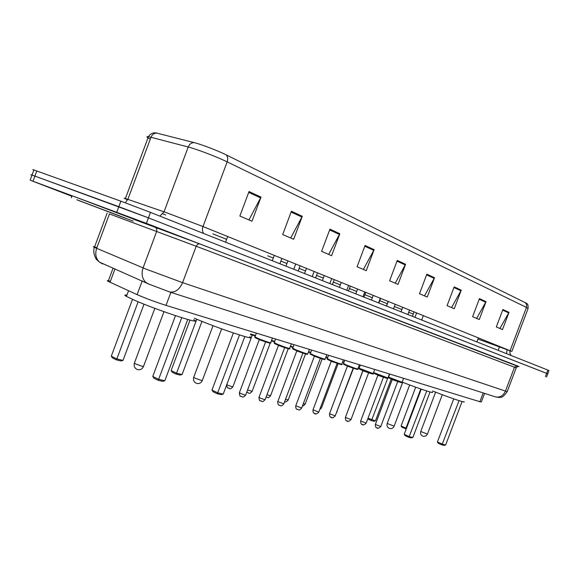 <?xml version="1.0" encoding="UTF-8"?>
<svg xmlns="http://www.w3.org/2000/svg" width="578" height="578" viewBox="0 0 578 578"><rect width="100%" height="100%" fill="white"/><g stroke="black" fill="none" stroke-linecap="round" stroke-linejoin="round"><path stroke-width="0.87" d="M484.588 393.394L481.344 401.97L479.87 401.724L166.023 305.386C155.395 301.976 145.757 298.393 137.094 294.628L108.158 281.341C106.547 280.438 107.284 280.409 110.384 281.262M71.889 196.274L30.135 180.192L146.393 223.346L518.119 366.474M33.856 170.163C32.267 169.484 32.289 169.419 33.929 169.968L120.889 201.18L150.475 212.386L547.893 370.093L546.665 373.352L547.771 373.814L148.438 217.863L546.665 373.352L545.43 376.603M120.889 201.18L118.837 206.678L148.438 217.863L34.926 176.117L118.837 206.678L116.785 212.184M31.978 175.213C30.381 174.556 30.396 174.513 32.028 175.076L34.926 176.117L32.028 175.076L30.135 180.192M108.715 266.169L107.826 265.786M249.024 191.535L239.863 216.02L251.965 221.251L261.003 197.105L249.024 191.535M248.937 219.943L261.003 197.105M291.42 211.237L282.685 234.538L293.66 239.285L302.287 216.288L291.42 211.237M290.691 238.006L302.287 216.288M329.937 229.134L321.592 251.365L331.591 255.693L339.835 233.736L329.937 229.134M328.672 254.428L339.835 233.736M365.072 245.469L357.088 266.718L366.235 270.677L374.132 249.674L365.072 245.469M363.374 269.442L374.132 249.674M502.896 309.512L496.314 326.938L502.484 329.605L509.001 312.351L502.896 309.512M499.912 328.492L509.001 312.351M479.444 298.616L472.616 316.686L479.256 319.555L486.011 301.665L479.444 298.616M476.626 318.42L486.011 301.665M454.171 286.869L447.09 305.646L454.243 308.739L461.251 290.163L454.171 286.869M451.562 307.583L461.251 290.163M426.86 274.182L419.505 293.718L427.243 297.063L434.526 277.743L426.86 274.182M424.505 295.878L434.526 277.743M397.267 260.425L389.601 280.785L398.004 284.419L405.583 264.291L397.267 260.425M395.2 283.206L405.583 264.291M194.215 142.629C191.499 142.571 189.505 144.03 188.218 147L150.981 137.275C152.216 134.436 154.16 133.048 156.826 133.113L194.215 142.629C201.26 144.356 217.906 150.721 226.056 154.796L526.724 303.385C526.984 304.483 528.075 302.373 528.133 308.349M547.893 370.093L548.992 370.577L547.778 373.793M155.482 132.911L153.979 132.889M432.64 391.003C449.2 397.548 466.959 403.552 463.946 401.623M445.667 444.966L444.171 445.392L441.96 444.894L438.29 443.268L437.43 441.989L442.582 444.258L445.667 444.966L462.075 401.544M441.96 444.894L459.062 400.633M437.43 441.989L453.73 398.849M406.233 428.955L401.927 427.221L401.089 425.972L405.994 428.132L420.77 388.972M405.431 428.768L406.5 428.255M401.089 425.972L415.719 387.181M76.888 199.764L133.222 221.15L76.888 199.764M72.026 195.891C69.15 194.75 69.165 194.699 72.084 195.747L133.93 219.25M402.151 382.101C419.086 388.698 435.444 394.073 432.25 392.05M412.873 437.467L411.298 437.914L408.87 437.358L405.106 435.682L404.203 434.338L409.477 436.693L412.873 437.467L430.046 391.956M408.87 437.358L426.737 390.966M404.203 434.338L421.261 389.139M368.02 418.226L375.469 420.827L391.234 379.002M375.469 420.827L373.93 421.261L371.444 420.668L387.686 378.359M371.444 420.668L367.752 418.913M194.295 318.175L195.133 318.543C217.436 328.21 259.334 342.068 249.667 336.692M223.224 394.095L221.201 394.651L217.321 393.77L213.159 391.783L211.974 390.078L217.805 392.859L223.224 394.095L244.79 336.548M217.321 393.77L239.502 334.965M211.974 390.078L233.368 332.964M182.077 374.53L180.105 375.064L176.182 374.132L172.266 372.261L171.102 370.606L176.586 373.222L182.077 374.53L201.968 321.368M176.182 374.132L196.78 319.237M171.102 370.606L189.996 320.096M126.914 295.134C124.328 294.664 124.176 295.091 126.438 296.406L134.255 300.127C157.873 310.531 205.58 326.079 193.738 319.656M164.831 380.743L162.656 381.328L158.271 380.331L154.037 378.258L152.758 376.444L158.69 379.341L164.831 380.743L187.734 319.49M158.271 380.331L181.738 317.69M152.758 376.444L175.474 315.66M123.027 360.397L120.918 360.961L116.489 359.906L112.522 357.97L111.272 356.207L116.828 358.916L123.027 360.397L144.016 304.165M116.489 359.906L138.149 301.781M111.272 356.207L132.492 299.346M483.194 392.939L479.87 401.724M114.986 268.914L110.015 282.252M142.246 280.843L137.094 294.628M170.886 292.36L166.023 305.386M96.916 247.637C93.058 246.409 92.22 246.315 94.409 247.348L145.887 269.059L182.583 282.656L507.195 391.66L516.197 367.875L196.188 246.242L109.466 213.939M133.901 219.344L199.706 243.902L517.187 365.809L514.492 367.211L505.41 391.205C503.257 395.785 499.956 397.686 495.49 396.898L494.869 396.703M155.193 227.154L156.703 228.693L156.804 231.048L143.077 267.896C141.177 273.806 142.087 278.647 145.815 282.404L149.138 284.347M517.187 365.809L519.03 366.553M146.393 223.346L150.475 212.386M33.018 181.246L36.826 170.98M109.495 213.867L96.656 248.33C94.879 253.915 95.818 258.518 99.481 262.13L148.683 284.029L169.665 291.962C175.156 292.743 179.462 289.636 182.583 282.656L196.332 245.896L197.951 244.089L199.627 243.88L133.886 219.365M199.706 243.902L518.957 366.539C518.141 366.257 517.216 366.698 516.205 367.861M107.197 213.015L94.409 247.348C92.075 253.019 96.88 260.635 96.837 259.753L99.481 262.13L102.747 264.023M507.159 391.754C501.343 399.644 500.562 396.609 499.291 397.498L495.49 396.898L168.913 291.724M507.13 349.423L508.481 350.174M507.022 349.697L477.963 339.055M203.774 233.534C202.3 231.727 202.04 229.401 202.994 226.54L511.841 351.438M166.861 212.834L202.994 226.54L227.161 161.869C217.212 156.963 196.773 149.153 188.218 147L164.029 211.837L166.861 212.834M127.644 199.851C123.822 198.254 123.078 197.821 125.397 198.536L127.854 199.359L150.981 137.275L148.43 136.711C145.959 136.365 146.574 137.196 150.266 139.197M226.056 154.796C227.79 156.443 228.158 158.798 227.161 161.869L526.464 307.409L526.659 304.62L525.243 302.439M511.862 351.366L528.039 308.609L526.464 307.409L510.114 350.629L509.883 353.281L511.089 355.484M125.209 202.755L127.854 199.359L164.029 211.837L159.875 216.114M510.034 350.846L508.438 350.29M499.493 346.338L498.25 350.391M413.256 314.092L408.718 312.279M401.876 309.541L394.369 306.535M387.311 303.71L379.703 300.661M372.362 297.721L364.855 294.715M356.684 291.442L349.415 288.53M340.348 284.903L333.333 282.093M323.312 278.083L316.578 275.388M305.524 270.959L299.108 268.387M286.934 263.517L280.872 261.09M273.278 258.048L267.701 255.816M226.627 239.364L212.849 233.852M165.713 214.98L162.909 213.86M506.574 353.693L507.087 349.524M396.999 261.14L405.265 264.97M426.607 274.868L434.223 278.394M453.925 287.526L460.962 290.792M479.205 299.245L485.73 302.272M502.665 310.126L508.734 312.936M364.797 246.214L373.8 250.39M329.641 229.914L339.496 234.48M291.117 212.054L301.933 217.068M248.699 192.395L260.635 197.922M442.3 394.709L427.438 434.085L420.755 431.506M83.904 202.437L118.411 215.428C128.128 219.149 128.728 219.43 120.202 216.273L83.904 202.437M409.672 384.962L394.145 426.138L387.188 423.472M221.641 328.868L202.387 380.288L201.267 380.375L194.902 378.099L193.767 377.145M163.964 311.679L143.59 366.214L142.246 366.329L135.418 363.887L134.436 362.941M388.56 377.138L402.093 382.268L403.581 378.308M389.716 374.053L388.517 377.246C387.701 377.333 388.705 377.961 391.53 379.125L388.712 377.766M397.787 381.523L392.26 379.623M375.353 424.462L380.757 426.535L397.65 381.718M399.456 381.61C405.33 384.081 397.794 381.733 391.559 379.139M377.441 427.886L376.921 427.771M374.132 372.774L387.896 377.99L389.42 373.959M377.08 374.782L374.277 373.417M383.51 377.239L377.896 375.303M360.672 421.022L366.17 423.118L383.38 377.441M385.345 377.369C391.169 379.84 383.351 377.398 377.109 374.79M362.796 424.512L362.254 424.389M359.133 368.244L373.142 373.54L374.689 369.436M360.34 365.036L359.083 368.374C358.367 368.518 359.35 369.147 362.045 370.252L359.278 368.894M368.677 372.788L362.962 370.823M345.413 417.446L351.005 419.57L368.547 372.991M370.664 372.962C376.451 375.425 368.345 372.889 362.081 370.267M347.573 421.001L347.01 420.871M343.534 363.526L346.338 364.985C353.404 367.796 357.226 369.096 357.796 368.909L359.364 364.732M344.763 360.253L343.476 363.67C342.812 363.844 343.78 364.472 346.403 365.549L343.664 364.191M353.237 368.164L347.429 366.149M329.532 413.718L335.226 415.878L353.107 368.359M355.391 368.374C361.134 370.838 352.725 368.2 346.439 365.563M331.736 417.352L331.151 417.215M327.285 358.613L330.038 360.072C337.321 362.962 341.251 364.299 341.815 364.082L343.411 359.841M328.542 355.275L327.227 358.772C326.599 358.967 327.56 359.595 330.11 360.643L327.415 359.292M337.162 363.338L331.259 361.293M312.994 409.845L318.803 412.035L337.039 363.54M339.481 363.598C345.189 366.062 336.468 363.324 330.154 360.665M315.248 413.545L314.642 413.407M310.357 353.498L313.052 354.95C320.566 357.934 324.598 359.299 325.161 359.061L326.787 354.733M311.636 350.087L310.292 353.671C309.461 353.714 310.408 354.336 313.132 355.535L310.473 354.184M320.414 358.317L314.396 356.229M295.763 405.807L301.68 408.025L320.291 358.519M322.9 358.613C328.579 361.077 319.518 358.237 313.175 355.557M298.067 409.585L297.432 409.434M292.699 348.158L295.329 349.611C303.082 352.688 307.236 354.09 307.785 353.815L309.44 349.408M294.007 344.669L292.627 348.346C292.121 348.613 293.053 349.235 295.416 350.203L292.808 348.859M302.944 353.079L296.817 350.947M277.794 401.587L283.827 403.841L302.821 353.281M305.596 353.418C311.253 355.889 301.839 352.934 295.459 350.225M280.142 405.453L279.485 405.294M274.261 342.588L276.826 344.026C284.831 347.205 289.108 348.642 289.65 348.339L291.341 343.852M276.92 344.647L274.362 343.296M284.701 347.609L278.466 345.427M259.031 397.194L260.006 397.931C263.185 399.254 264.912 399.774 265.194 399.477L284.586 347.812M287.533 347.985C293.169 350.47 283.372 347.392 276.97 344.661M261.437 401.132L260.743 400.973M254.992 336.764L257.485 338.195C263.041 340.572 272.895 343.867 270.706 342.624L272.419 338.043M256.357 333.116L254.912 336.988C254.248 337.126 255.144 337.74 257.578 338.824C254.212 337.342 254.19 337.104 257.513 338.116M265.642 341.894L259.284 339.669M239.429 392.592L240.369 393.336C243.656 394.709 245.433 395.236 245.715 394.919L265.526 342.097M268.654 342.313C274.275 344.806 264.081 341.605 257.636 338.845M241.886 396.624L241.163 396.457M336.793 411.724L353.49 368.251M342.588 362.023L343.491 362.095M342.516 362.211L343.455 362.233M320.4 407.786L321.491 407.909L338.13 363.67M325.941 356.966L327.74 357.414M325.92 357.038C327.524 357.782 327.48 357.912 325.775 357.414C327.321 357.847 327.928 357.84 327.589 357.406M303.327 403.646L305.198 404L322.148 358.909M308.587 351.677L310.791 352.334M308.775 351.735C311.275 352.855 311.159 352.992 308.414 352.139L310.639 352.732M285.532 399.311L288.241 399.933L305.524 353.931M284.723 401.457L284.694 401.529C285.062 402.44 286.233 401.948 288.198 400.063M290.474 346.15L293.133 346.988M291.637 346.533L293.053 347.205M292.974 347.429L290.293 346.627L292.967 347.436M266.964 394.752L270.576 395.699L288.205 348.729M266.993 397.259L266.335 397.108M271.552 340.37L274.709 341.396M273.762 341.107L274.658 341.519M274.528 341.858L271.364 340.854L274.528 341.865M247.572 389.969L252.16 391.277L270.179 343.231M248.504 392.888L247.818 392.722M250.7 333.932L255.447 335.543M255.266 336.028L250.512 334.431L255.266 336.028M226.786 384.601L227.696 385.1C230.889 386.429 232.631 386.949 232.934 386.66L252.189 335.276M229.206 388.322L228.498 388.156M252.311 335.074L250.397 334.734M113.1 268.091L108.158 281.341M546.55 377.037L547.771 373.814M156.811 133.113C156.147 132.796 151.342 131.856 148.43 136.711L125.397 198.536M33.929 169.968L32.028 175.076M476.879 341.916L478.425 337.827M435.61 392.159L420.726 431.593C420.192 434.006 421.08 435.602 423.399 436.39L425.805 436.014L427.402 434.165M122.644 217.097L78.543 200.472M71.347 197.719L72.084 195.747M412.417 316.332L414.108 311.838M402.707 382.318L387.152 423.573C386.603 426.087 387.52 427.749 389.919 428.565C391.87 428.818 393.264 428.038 394.109 426.239M225.572 242.182L227.689 236.518M213.029 325.681L193.666 377.405C193.045 380.49 194.165 382.52 197.033 383.503C199.461 383.828 201.216 382.838 202.293 380.548M126.438 296.406L128.554 290.727M154.832 308.334L134.32 363.259C133.677 366.51 134.862 368.648 137.867 369.682C140.454 370.028 142.325 368.981 143.481 366.531M392.289 379.435L375.324 424.555C375.469 426.94 375.924 427.98 376.69 427.669C377.326 428.84 378.669 428.493 380.729 426.622M414.953 317.336L416.644 312.864M421.687 320.01L423.363 315.581M402.064 382.383C402.555 383.214 399.044 382.13 391.53 379.125M374.089 372.897C373.099 372.846 374.096 373.475 377.08 374.775C384.775 377.853 388.373 378.966 387.867 378.113M377.933 375.129L360.636 421.116C360.78 423.515 361.236 424.57 362.009 424.281C362.688 425.48 364.068 425.126 366.134 423.212M401.024 311.809L402.743 307.25M407.873 314.526L409.578 310.01M362.998 370.643L345.369 417.547C345.528 420.011 345.991 421.08 346.742 420.755C347.494 421.991 348.902 421.629 350.969 419.671M386.538 306.065L388.293 301.405M393.51 308.825L395.244 304.216M373.113 373.67C374.696 374.927 368.8 373.005 362.045 370.252M347.465 365.982L329.489 413.834C329.655 416.341 330.117 417.424 330.862 417.085C331.649 418.356 333.094 417.995 335.189 415.994M371.473 300.083L373.258 295.336M378.561 302.894L380.331 298.19M357.76 369.053C359.48 370.354 353.05 368.28 346.403 365.549M331.288 361.127L312.951 409.968C312.987 412.244 313.449 413.342 314.324 413.263C315.169 414.57 316.65 414.202 318.76 412.157M355.781 293.855L357.601 289.007M362.998 296.724L364.805 291.919M341.779 364.241C343.563 365.571 336.887 363.446 330.11 360.643M314.432 356.07L295.712 405.937C295.777 408.27 296.232 409.39 297.085 409.282C299.57 409.441 298.19 411.536 301.637 408.162M339.423 287.367L341.287 282.418M346.778 290.286L348.621 285.38M325.118 359.234L324.72 359.588L313.132 355.535M296.854 350.795L277.736 401.739C277.801 404.109 278.256 405.236 279.102 405.12C280.511 404.932 280.373 407.635 283.776 403.993M322.365 280.597L324.265 275.54M329.865 283.574L331.743 278.56M307.749 354.003L307.344 354.372L295.416 350.203M275.598 339.019L274.182 342.79C273.835 343.144 274.745 343.758 276.913 344.64C283.899 347.559 291.623 350.001 289.614 348.548M278.502 345.29L258.973 397.353C259.219 400.077 259.674 401.219 260.331 400.778C263.142 401.06 261.581 403.104 265.136 399.636M304.555 273.531L306.499 268.358M312.207 276.566L314.129 271.443M259.32 339.539L239.364 392.773C239.639 395.569 240.087 396.725 240.708 396.241C242.312 396.154 242.182 398.856 245.657 395.092M285.944 266.147L287.931 260.859M293.747 269.24L295.712 264.002M270.663 342.848L270.034 343.216L257.578 338.824M386.444 306.022L388.192 301.369M346.677 414.072L362.897 370.606M337.111 411.767L336.396 412.779M378.828 303.002L380.591 298.299M321.447 408.017L319.728 409.564M363.959 297.099L365.766 292.309M305.155 404.116C303.681 405.749 302.807 406.298 302.532 405.763M348.498 290.965L350.333 286.074M332.401 284.578L334.272 279.586M270.526 395.829C267.115 399.188 268.51 397.093 266.118 397.014M315.624 277.924L317.539 272.823M252.102 391.422C248.706 395.049 248.908 392.383 247.42 392.534L246.784 392.072M298.14 270.981L300.09 265.772M232.876 386.819C229.582 390.576 229.379 387.722 228.05 387.939C227.472 388.062 227.002 387.087 226.634 384.999M279.882 263.741L281.876 258.417M272.274 260.721L274.29 255.346"/></g></svg>
